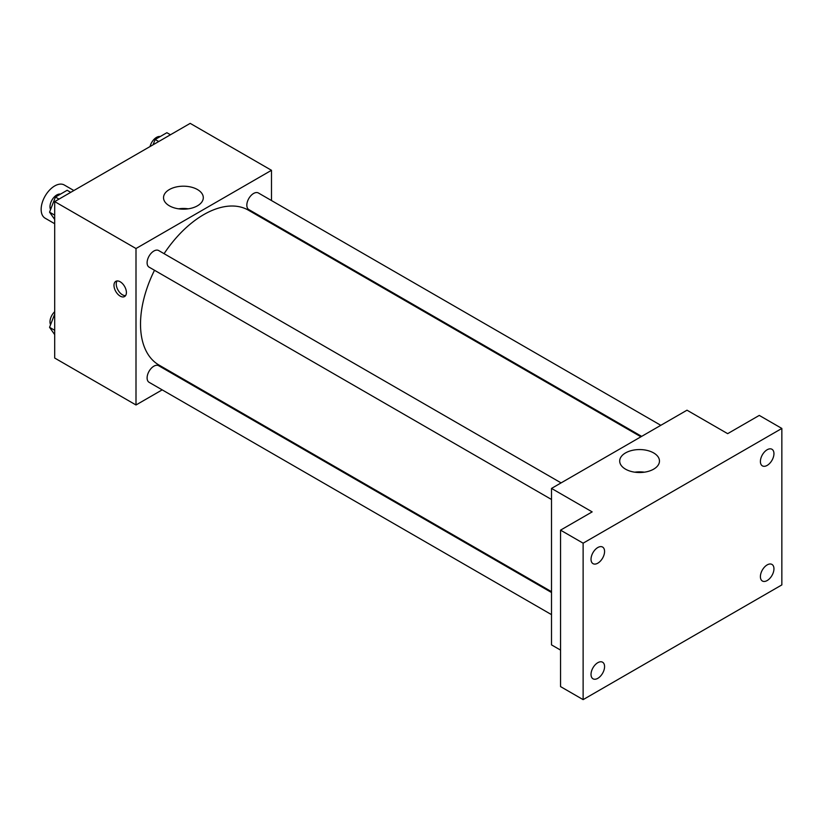 <?xml version="1.0" encoding="UTF-8"?>
<svg xmlns="http://www.w3.org/2000/svg" width="823" height="823" viewBox="0 0 823 823"><rect width="100%" height="100%" fill="white"/><g stroke="black" fill="none" stroke-linecap="round" stroke-linejoin="round"><path stroke-width="1.23" d="M73.864 190.524L64.276 185A19.166 11.059 120 0 0 49.514 190.134A19.166 11.059 120 0 0 41.15 209.412A19.166 11.059 120 0 0 45.121 218.188L54.699 223.722M162.182 389.865L136.001 404.978L54.699 358.046L54.699 201.594L190.195 123.368L271.487 170.299L271.487 200.545M182.068 378.385L181.348 378.796M154.498 270.273A89.419 51.623 120 0 0 140.517 324.149A89.419 51.623 120 0 0 159.034 365.083L551.513 591.675M640.932 436.797L248.453 210.204A89.419 51.623 120 0 0 164.075 253.679M271.487 222.663L271.487 223.496M136.001 404.978L136.001 248.525L271.487 170.299M660.818 425.316L258.391 192.983A9.578 5.535 120 0 0 251.015 195.545A9.578 5.535 120 0 0 246.828 205.184A9.578 5.535 120 0 0 248.813 209.577L641.652 436.375M551.513 592.509L158.674 365.71A9.578 5.535 120 0 0 151.288 368.272A9.578 5.535 120 0 0 147.111 377.911A9.578 5.535 120 0 0 149.086 382.304L551.513 614.637M551.513 499.489L149.086 267.146A9.578 5.535 -60 0 1 149.086 256.087A9.578 5.535 -60 0 1 158.674 250.552L561.091 482.895M136.001 248.525L54.699 201.594M169.353 205.801A19.886 11.481 180 0 1 163.53 197.674A19.886 11.481 180 0 1 183.416 186.193A19.886 11.481 180 0 1 203.302 197.674A19.886 11.481 180 0 1 191.029 208.291A19.886 11.481 180 0 1 169.353 205.801M126.403 292.525A8.786 5.072 60 0 1 124.582 296.547A8.786 5.072 60 0 1 115.796 291.476A8.786 5.072 60 0 1 115.796 281.343A8.786 5.072 60 0 1 122.565 283.688A8.786 5.072 60 0 1 126.403 292.525M125.569 295.632A8.786 5.072 60 0 1 118.07 290.169A8.786 5.072 60 0 1 117.082 280.941M178.601 208.816A19.886 11.481 180 0 1 188.241 208.816M560.545 650.088L551.513 644.882L551.513 488.42L686.999 410.193L727.655 433.659L759.269 415.409L781.85 428.444L781.85 584.906L583.126 699.632L560.545 686.598L560.545 530.146L592.159 511.885L551.513 488.42M583.126 699.632L583.126 543.18L560.545 530.146M583.126 543.18L781.85 428.444M625.521 469.161A19.886 11.481 180 0 1 619.698 461.045A19.886 11.481 180 0 1 639.584 449.564A19.886 11.481 180 0 1 659.47 461.045A19.886 11.481 180 0 1 647.197 471.651A19.886 11.481 180 0 1 625.521 469.161M634.759 472.186A19.886 11.481 180 0 1 644.399 472.186M767.17 465.396A9.578 5.535 -60 0 1 762.386 465.869A9.578 5.535 -60 0 1 760.915 458.195A9.578 5.535 -60 0 1 767.17 449.749A9.578 5.535 -60 0 1 771.964 449.276A9.578 5.535 -60 0 1 773.435 456.95A9.578 5.535 -60 0 1 767.17 465.396M597.807 563.179A9.578 5.535 -60 0 1 593.013 563.652A9.578 5.535 -60 0 1 591.542 555.978A9.578 5.535 -60 0 1 597.807 547.532A9.578 5.535 -60 0 1 602.59 547.058A9.578 5.535 -60 0 1 604.061 554.743A9.578 5.535 -60 0 1 597.807 563.179M597.807 678.337A9.578 5.535 -60 0 1 593.013 678.81A9.578 5.535 -60 0 1 591.542 671.126A9.578 5.535 -60 0 1 597.807 662.69A9.578 5.535 -60 0 1 602.59 662.217A9.578 5.535 -60 0 1 604.061 669.891A9.578 5.535 -60 0 1 597.807 678.337M767.17 580.544A9.578 5.535 -60 0 1 762.386 581.028A9.578 5.535 -60 0 1 760.915 573.343A9.578 5.535 -60 0 1 767.17 564.907A9.578 5.535 -60 0 1 771.964 564.424A9.578 5.535 -60 0 1 773.435 572.108A9.578 5.535 -60 0 1 767.17 580.544M54.699 219.484L49.555 212.169L55.429 197.047L67.157 190.278L70.727 192.335M54.699 215.142L49.555 212.169M58.999 199.115L55.429 197.047M60.521 194.105A9.578 5.535 120 0 0 53.577 197.746A9.578 5.535 120 0 0 49.997 206.707A9.578 5.535 120 0 0 50.584 209.536M153.088 144.786L155.146 139.478L166.884 132.698L170.454 134.766M158.716 141.535L155.146 139.478M160.248 136.536A9.578 5.535 120 0 0 150.053 146.535M54.699 334.632L49.555 327.328L54.699 314.077M54.699 330.29L49.555 327.328M54.699 311.691A9.578 5.535 120 0 0 49.997 321.855A9.578 5.535 120 0 0 50.584 324.684"/></g></svg>
